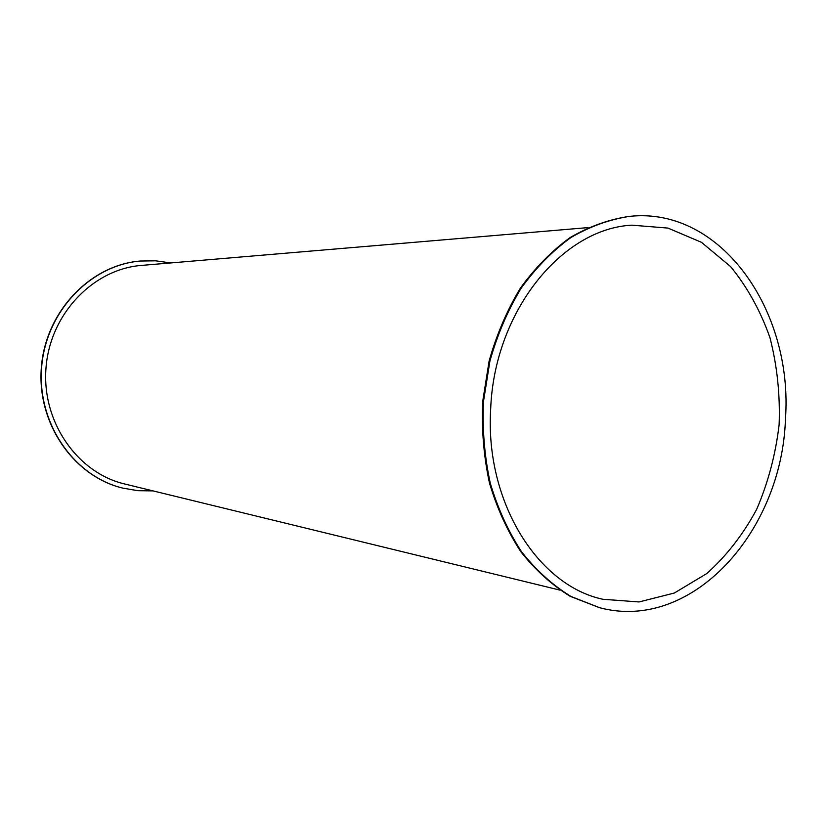 <?xml version="1.0" encoding="UTF-8"?>
<svg xmlns="http://www.w3.org/2000/svg" width="827" height="827" viewBox="0 0 827 827"><rect width="100%" height="100%" fill="white"/><g stroke="black" fill="none" stroke-linecap="round" stroke-linejoin="round"><path stroke-width="1.24" d="M153.036 490.897L137.83 490.68L122.747 488.106C73.996 476.362 37.07 423.445 41.608 367.601C45.723 311.717 90.37 265.126 140.342 261.032L155.641 260.815L170.703 262.934M122.603 488.075L122.468 488.033C73.727 476.29 36.812 423.403 41.35 367.581C45.464 311.727 90.091 265.147 140.052 261.053L140.197 261.043M588.08 227.601L141.572 265.405C93.255 269.044 49.982 313.981 46.002 367.943C41.619 421.863 77.449 472.93 124.639 483.971L559.982 590.127M599.234 607.607L570.185 596.288C551.94 585.071 535.482 570.216 520.814 551.702C507.509 531.327 497.058 508.45 489.481 483.071C483.774 456.7 481.5 429.606 482.648 401.777L489.139 360.944C496.613 334.542 507.013 310.301 520.338 288.22C535.09 267.834 551.681 250.953 570.123 237.576C589.258 226.453 608.92 219.393 629.12 216.405L629.554 216.364M785.464 418.762C782.032 531.606 692.013 632.335 599.647 607.721L571.012 596.484C552.756 585.268 536.289 570.403 521.61 551.867C508.305 531.482 497.854 508.595 490.277 483.195C484.56 456.804 482.286 429.689 483.433 401.839L489.935 360.975C497.409 334.553 507.809 310.29 521.155 288.189C535.896 267.793 552.498 250.901 570.961 237.504C590.096 226.381 609.768 219.32 629.978 216.323C721.02 206.75 793.31 310.745 785.464 418.762M490.659 409.437C494.091 311.903 561.76 228.603 631.9 225.171L667.978 228.087L701.503 242.342L730.592 266.594C747.35 287.103 760.489 310.828 769.989 337.767C777.184 365.885 780.223 394.882 779.117 424.758C775.612 454.437 768.138 482.617 756.695 509.287C743.153 534.449 726.53 555.868 706.806 573.545L674.325 593.031L639.013 601.953L602.904 599.275C537.757 585.495 485.035 501.782 490.659 409.437M629.978 216.323L629.12 216.405M599.647 607.721L598.81 607.504"/></g></svg>

